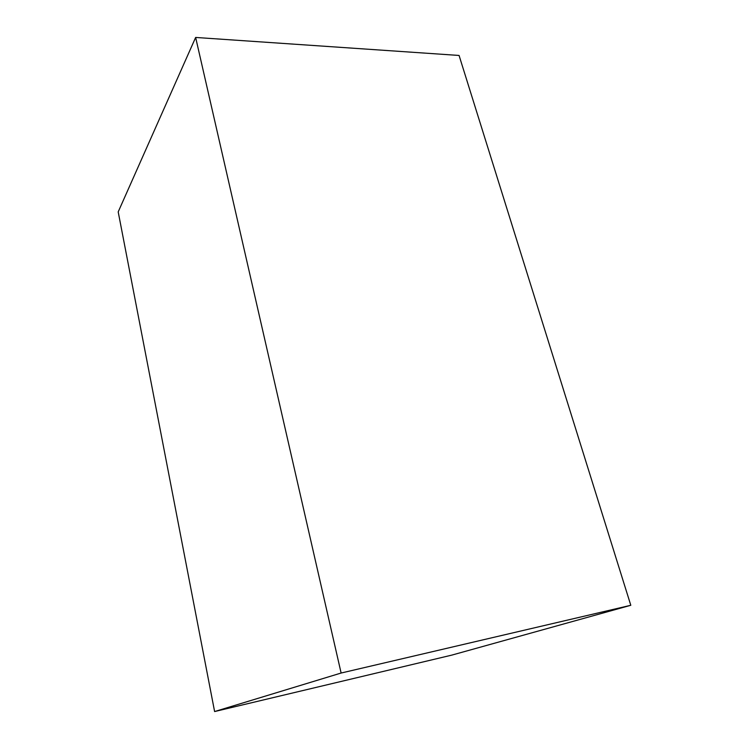 <?xml version="1.0" encoding="UTF-8"?>
<svg xmlns="http://www.w3.org/2000/svg" width="749" height="749" viewBox="0 0 749 749"><rect width="100%" height="100%" fill="white"/><g stroke="black" fill="none" stroke-linecap="round" stroke-linejoin="round"><path stroke-width="1.12" d="M214.607 711.55L341.123 673.033L195.639 37.45L459.071 55.454L630.798 605.286L451.834 655.103L214.607 711.55L118.202 211.892L195.639 37.45M341.123 673.033L630.798 605.286"/></g></svg>
